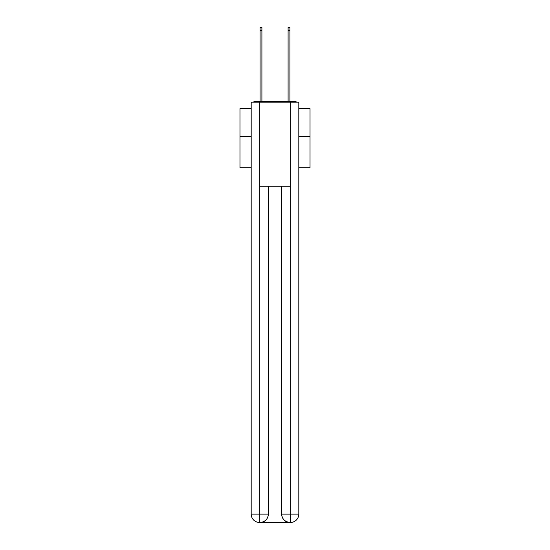<?xml version="1.0" encoding="UTF-8"?>
<svg xmlns="http://www.w3.org/2000/svg" width="550" height="550" viewBox="0 0 550 550"><rect width="100%" height="100%" fill="white"/><g stroke="black" fill="none" stroke-linecap="round" stroke-linejoin="round"><path stroke-width="0.82" d="M298.815 167.75L310.028 167.75L310.028 108.625L298.815 108.625M251.185 136.503L239.972 136.503L239.972 108.625L251.185 108.625M239.972 136.503L239.972 167.75L251.185 167.75M296.677 102.176A2.805 2.805 0 0 0 294.827 101.475L255.173 101.475A2.805 2.805 0 0 0 253.323 102.176M310.028 136.503L298.815 136.503M255.173 101.475L260.081 101.475L260.081 27.5L261.903 27.5L261.903 101.475L264.069 101.475M285.931 101.475L288.097 101.475L288.097 27.5L289.919 27.5L289.919 101.475L294.827 101.475M259.799 102.176L251.185 102.176L251.185 514.092A8.408 8.408 0 0 0 259.586 522.5L290.063 522.5A8.408 8.408 0 0 1 281.655 514.092L281.655 186.244L281.655 514.092C282.081 519.049 284.886 521.854 290.063 522.5L290.414 522.5A8.408 8.408 0 0 0 298.815 514.092L298.815 102.176L259.799 102.176L259.799 186.244L290.201 186.244L290.201 102.176M268.345 186.244L268.345 514.092A8.408 8.408 0 0 1 259.937 522.5C265.134 521.957 267.939 519.152 268.345 514.092L268.345 186.244M281.655 514.092L290.201 514.092L290.269 522.5M251.185 514.092A8.408 8.408 0 0 0 259.586 522.5A8.408 8.408 0 0 1 251.185 514.092L259.799 514.092L259.799 522.5M268.345 514.092L259.799 514.092L259.799 186.244M290.201 186.244L290.201 514.092L298.815 514.092M260.081 30.724L261.903 30.724M289.919 30.724L288.097 30.724"/></g></svg>
